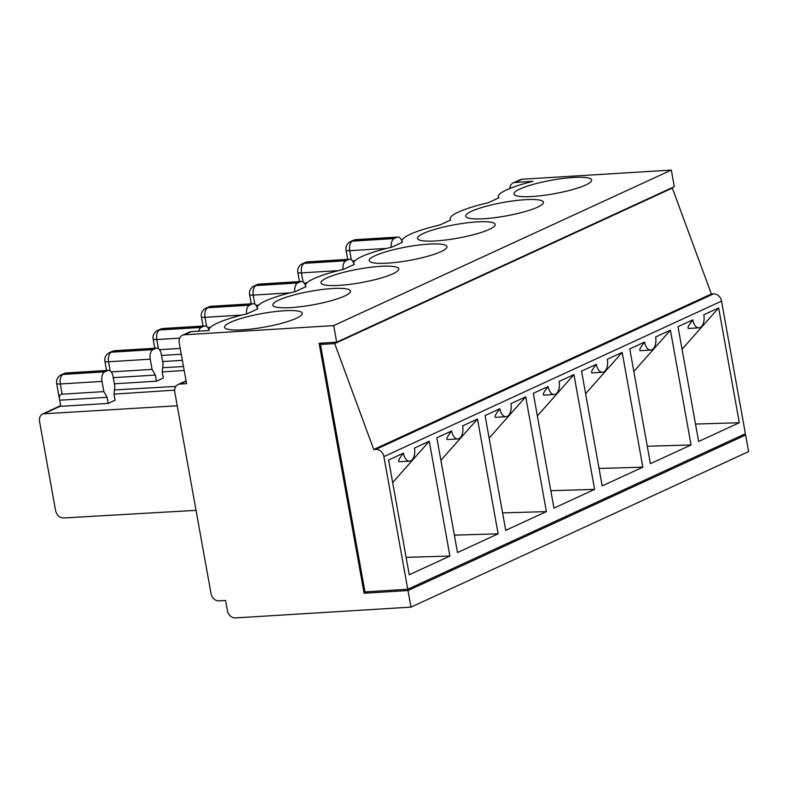 <?xml version="1.0" encoding="UTF-8"?>
<svg xmlns="http://www.w3.org/2000/svg" width="788" height="788" viewBox="0 0 788 788"><rect width="100%" height="100%" fill="white"/><g stroke="black" fill="none" stroke-linecap="round" stroke-linejoin="round"><path stroke-width="1.18" d="M290.142 292.841L253.224 295.106C252.633 290.348 253.559 287.167 255.982 285.551L297.687 282.99A7.9 4.334 86.5 0 0 294.801 291.708M179.723 338.131L156.763 339.539C156.172 334.782 157.098 331.6 159.521 329.985L201.226 327.424A7.9 4.334 86.5 0 0 198.665 331.147M241.906 315.052L204.988 317.328C204.407 312.57 205.323 309.379 207.756 307.763L249.451 305.202A7.9 4.334 86.5 0 0 246.575 313.929M208.584 306.975L205.826 308.246A7.9 6.452 65.3 0 1 207.756 307.763L211.401 306.276A7.9 7.9 0 0 0 208.584 306.975A7.9 6.452 65.3 0 1 210.504 306.493L252.209 303.932A7.9 4.334 -93.5 0 1 253.106 303.705A7.9 4.334 -93.5 0 1 257.252 307.842A55.278 9.633 169.8 0 1 295.273 291.599L306.02 286.655A55.278 9.633 169.8 0 1 305.488 285.65A55.278 9.633 169.8 0 1 343.509 269.388L354.255 264.433A55.278 9.633 169.8 0 1 353.714 263.428A55.278 9.633 169.8 0 1 391.734 247.166L402.481 242.221A55.278 9.633 169.8 0 1 401.949 241.217A55.278 9.633 169.8 0 1 439.97 224.954L450.716 220A55.278 9.633 169.8 0 1 450.184 218.995A55.278 9.633 169.8 0 1 488.205 202.733L498.952 197.788A55.278 9.633 -10.2 0 1 498.41 196.783L498.617 197.936M110.172 370.902L108.527 361.761C107.946 357.003 108.862 353.812 111.285 352.197L152.99 349.636A7.9 4.334 86.5 0 0 150.232 359.19L108.527 361.761A7.9 1.379 169.8 0 1 104.893 361.249L106.557 370.468M477.489 419.039L462.674 425.865A10.53 5.782 -93.5 0 1 457.808 438.916A10.53 5.782 -93.5 0 1 451.652 430.947L436.838 437.764L457.493 552.555L498.144 533.831L477.489 419.039L440.896 460.34M457.808 438.916L447.397 439.556C445.929 439.271 447.348 436.404 451.652 430.947M525.724 396.827L510.91 403.653A10.53 5.782 -93.5 0 1 506.044 416.694A10.53 5.782 -93.5 0 1 499.887 408.726L485.073 415.552L505.719 530.334L546.38 511.609L525.724 396.827L489.131 438.118M506.044 416.694L495.632 417.335C494.165 417.049 495.583 414.183 499.887 408.726M559.135 381.431A10.53 5.782 -93.5 0 1 554.269 394.483A10.53 5.782 -93.5 0 1 548.113 386.514L533.299 393.33L553.954 508.122L594.605 489.397L573.95 374.605L559.135 381.431M554.269 394.483L543.868 395.123C542.39 394.837 543.809 391.971 548.113 386.514M622.185 352.394L607.371 359.21A10.53 5.782 -93.5 0 1 602.505 372.261A10.53 5.782 -93.5 0 1 596.349 364.292L581.534 371.118L602.19 485.901L642.841 467.176L622.185 352.394L585.592 393.685M602.505 372.261L592.093 372.901C590.626 372.616 592.044 369.749 596.349 364.292M429.263 441.26L414.449 448.086A10.53 5.782 -93.5 0 1 409.573 461.128A10.53 5.782 -93.5 0 1 403.417 453.159L388.602 459.985L409.258 574.767L449.909 556.042L429.263 441.26L392.67 482.551M409.573 461.128L399.171 461.768C397.704 461.482 399.112 458.616 403.417 453.159M509.826 188.48A7.9 6.452 65.3 0 1 513.234 182.905L520.129 179.733A7.9 6.452 65.3 0 1 522.05 179.25L671.317 170.08L674.301 186.667L336.673 342.179L319.11 343.263L364.095 593.246L407.997 590.547L410.981 607.124L235.376 617.92A7.9 6.452 65.3 0 1 227.417 610.67L225.575 600.466L218.995 600.87A7.9 6.452 65.3 0 1 211.026 593.62L174.769 392.109A7.9 6.452 65.3 0 1 178.049 384.524A7.9 6.452 65.3 0 1 179.979 384.051L186.569 383.648L179.221 342.829A7.9 6.452 65.3 0 1 182.501 335.255A7.9 6.452 65.3 0 1 184.431 334.772L333.688 325.602L336.673 342.179M742.158 435.242L745.615 435.025L748.6 451.613L410.981 607.124M401.939 241.187A7.9 4.334 86.5 0 0 397.802 237.06A7.9 4.334 86.5 0 0 396.906 237.286L355.201 239.847A7.9 6.452 -114.7 0 0 353.28 240.33A7.9 7.9 0 0 1 356.097 239.621L352.443 241.118L394.148 238.557A7.9 4.334 86.5 0 0 391.272 247.274M513.234 182.905A7.9 6.452 65.3 0 1 515.165 182.432L532.993 181.329A55.278 9.633 -10.2 0 0 498.41 196.783M196.045 510.348L63.503 517.982C59.464 517.746 56.835 515.322 55.603 510.703L39.538 421.422C39.075 417.827 40.149 415.315 42.779 413.867L177.231 405.761M101.997 381.412A7.9 4.334 -93.5 0 1 104.755 371.857L63.06 374.418C60.627 376.034 59.701 379.215 60.292 383.973L101.997 381.412L103.839 391.616L107.099 397.29L59.691 400.206L60.794 406.332L108.202 403.417L115.087 400.245L113.984 394.118L174.641 390.159M107.099 397.29L108.202 403.417M63.887 373.63A7.9 6.452 65.3 0 1 65.818 373.148L66.704 372.921A7.9 7.9 0 0 0 63.887 373.63L61.129 374.901A7.9 6.452 -114.7 0 1 63.06 374.418L65.818 373.148L107.513 370.587L104.755 371.857M103.839 391.616L62.134 394.177L60.292 383.973A7.9 1.379 -10.2 0 1 56.667 383.47L59.553 399.526C59.041 396.216 59.898 394.433 62.134 394.177M256.809 284.764L254.061 286.034A7.9 6.452 65.3 0 1 255.982 285.551L259.636 284.054A7.9 7.9 0 0 0 256.809 284.764A7.9 6.452 65.3 0 1 258.74 284.281L300.445 281.72A7.9 4.334 -93.5 0 1 301.331 281.493A7.9 4.334 -93.5 0 1 305.478 285.62M386.603 248.407L349.685 250.673C349.104 245.915 350.02 242.734 352.443 241.118A7.9 6.452 65.3 0 0 350.522 241.601A7.9 7.9 0 0 0 346.05 250.17L347.715 259.39M550.822 490.688L594.605 489.397M599.047 468.476L642.841 467.176M113.984 394.118L114.861 386.534L113.029 376.329A7.9 4.334 -93.5 0 0 108.409 370.36L66.704 372.921M59.691 400.206L59.553 399.526M406.125 557.343L449.909 556.042M107.513 370.587A7.9 4.334 -93.5 0 1 108.409 370.36M300.445 281.72L297.687 282.99M252.209 303.932L249.451 305.202M160.348 329.197L157.59 330.467A7.9 6.452 65.3 0 1 159.521 329.985L163.165 328.488A7.9 7.9 0 0 0 160.348 329.197A7.9 6.452 65.3 0 1 162.279 328.714L203.974 326.153A7.9 4.334 -93.5 0 1 204.87 325.927A7.9 4.334 -93.5 0 1 209.017 330.054A55.278 9.633 169.8 0 1 247.048 313.821L257.784 308.866A55.278 9.633 169.8 0 1 257.252 307.862L257.459 309.014M203.974 326.153L201.226 327.424M181.27 354.226L161.491 355.437M182.373 360.352L162.594 361.564M150.232 359.19L152.064 369.395L155.325 375.078L156.428 381.205L163.323 378.023L162.22 371.897L163.096 364.322L161.254 354.117A7.9 4.334 -93.5 0 0 156.635 348.138L114.94 350.699A7.9 7.9 0 0 0 112.123 351.409A7.9 6.452 65.3 0 1 114.043 350.926L114.94 350.709M112.123 351.409L109.365 352.679A7.9 6.452 65.3 0 1 111.285 352.197L114.043 350.926L155.748 348.365A7.9 4.334 -93.5 0 1 156.635 348.138M155.748 348.365L152.99 349.636M155.325 375.078L113.265 377.659M156.428 381.205L114.368 383.786M258.651 305.094L255.903 305.261M210.416 327.306L207.677 327.473M180.225 348.414L159.442 349.695M152.064 369.395L111.207 371.906M502.586 512.909L546.38 511.609M339.214 285.384A39.479 6.885 -10.2 0 0 379.225 278.548A39.479 6.885 -10.2 0 0 398.738 268.866A39.479 6.885 -10.2 0 0 358.668 269.082A39.479 6.885 -10.2 0 0 321.031 282.853A39.479 6.885 -10.2 0 0 339.214 285.384M290.979 307.596A39.479 6.885 -10.2 0 0 330.999 300.77A39.479 6.885 -10.2 0 0 350.512 291.087A39.479 6.885 -10.2 0 0 310.433 291.304A39.479 6.885 -10.2 0 0 272.796 305.064A39.479 6.885 -10.2 0 0 290.979 307.596M435.675 240.951A39.479 6.885 -10.2 0 0 475.686 234.115A39.479 6.885 -10.2 0 0 495.209 224.432A39.479 6.885 -10.2 0 0 455.129 224.649A39.479 6.885 -10.2 0 0 417.492 238.419A39.479 6.885 -10.2 0 0 435.675 240.951M242.753 329.817A39.479 6.885 -10.2 0 0 282.764 322.981A39.479 6.885 -10.2 0 0 302.277 313.299A39.479 6.885 -10.2 0 0 262.207 313.516A39.479 6.885 -10.2 0 0 224.56 327.286A39.479 6.885 -10.2 0 0 242.753 329.817M387.45 263.162A39.479 6.885 -10.2 0 0 427.46 256.336A39.479 6.885 -10.2 0 0 446.973 246.654A39.479 6.885 -10.2 0 0 406.894 246.871A39.479 6.885 -10.2 0 0 369.257 260.631A39.479 6.885 -10.2 0 0 387.45 263.162M671.317 170.08L333.688 325.602M182.501 335.255L189.396 332.083A7.9 6.452 65.3 0 1 191.317 331.6L209.155 330.507A55.278 9.633 169.8 0 1 209.017 330.083L209.096 330.507M573.487 177.467A39.479 6.885 169.8 0 1 591.67 179.999A39.479 6.885 169.8 0 1 554.033 193.769A39.479 6.885 169.8 0 1 513.953 193.986A39.479 6.885 169.8 0 1 533.466 184.303A39.479 6.885 169.8 0 1 573.487 177.467M483.911 218.729A39.479 6.885 -10.2 0 0 523.921 211.903A39.479 6.885 -10.2 0 0 543.434 202.221A39.479 6.885 -10.2 0 0 503.365 202.437A39.479 6.885 -10.2 0 0 465.718 216.198A39.479 6.885 -10.2 0 0 483.911 218.729M349.567 259.272L307.862 261.833A7.9 7.9 0 0 0 305.045 262.542A7.9 6.452 65.3 0 1 306.975 262.059L348.67 259.498A7.9 4.334 -93.5 0 1 349.567 259.272A7.9 4.334 -93.5 0 1 353.714 263.409M338.367 270.619L301.449 272.894C300.868 268.137 301.784 264.945 304.217 263.33L345.922 260.769A7.9 4.334 86.5 0 0 343.036 269.496M682.053 349.251L718.646 307.96L703.832 314.776A10.53 5.782 -93.5 0 1 698.966 327.828L688.564 328.468C687.087 328.182 688.505 325.316 692.81 319.859L677.995 326.685L698.651 441.467L739.302 422.742L695.518 424.043M718.646 307.96L739.302 422.742M671.071 188.155L672.331 188.076L711.367 293.993L713.564 293.865A7.9 6.452 65.3 0 1 721.522 301.114L745.389 433.755L407.76 589.266L364.962 591.896L320.44 344.474L334.713 343.598L373.739 449.515L375.935 449.377A7.9 6.452 65.3 0 1 383.894 456.626L407.76 589.266M355.112 260.661L352.374 260.828M162.22 371.897L184.195 370.468M454.351 535.121L498.144 533.831M323.671 342.977L320.44 344.474M698.966 327.828A10.53 5.782 -93.5 0 1 692.81 319.859M647.283 446.254L691.066 444.964L650.415 463.689L629.77 348.897L644.574 342.081A10.53 5.782 -93.5 0 0 650.74 350.049A10.53 5.782 -93.5 0 0 655.606 336.998L670.421 330.172L633.828 371.463M691.066 444.964L670.421 330.172M373.739 449.515L711.367 293.993M334.713 343.598L672.331 188.076M407.997 590.547L745.615 435.025M367.326 591.758L364.095 593.246M573.95 374.605L537.367 415.906M162.702 367.72L183.486 366.519M114.467 389.942L175.842 386.406M650.74 350.049L640.329 350.69C638.861 350.404 640.28 347.538 644.574 342.081M306.887 282.872L304.138 283.04M348.67 259.498L345.922 260.769M394.148 238.557L396.906 237.286M254.869 304.257L253.224 295.106A7.9 1.379 169.8 0 1 249.589 294.604L251.244 303.823M158.408 348.69L156.763 339.539A7.9 1.379 169.8 0 1 153.128 339.037L154.783 348.257M206.633 326.468L204.988 317.328A7.9 1.379 169.8 0 1 201.354 316.815L203.018 326.035M515.165 182.432L522.05 179.25M60.735 406.007L44.689 413.395M191.317 331.6L184.431 334.772M305.045 262.542L302.287 263.813A7.9 6.452 65.3 0 1 304.217 263.33L307.862 261.843M303.104 282.035L301.449 272.894A7.9 1.379 169.8 0 1 297.825 272.382L299.479 281.602M351.33 259.823L349.685 250.673A7.9 1.379 169.8 0 1 346.05 250.17M186.126 381.215L179.979 384.051M383.894 456.626L721.522 301.114M375.935 449.377L713.564 293.865M254.061 286.034A7.9 7.9 0 0 0 249.589 294.604M157.59 330.467A7.9 7.9 0 0 0 153.128 339.037M205.826 308.246A7.9 7.9 0 0 0 201.354 316.815M253.106 303.705L211.401 306.266M109.365 352.679A7.9 7.9 0 0 0 104.893 361.249M356.097 239.621L397.802 237.06M42.769 413.867L60.666 405.623M61.129 374.901A7.9 7.9 0 0 0 56.667 383.47M301.331 281.493L259.636 284.054M204.87 325.927L163.165 328.488M302.287 263.813A7.9 7.9 0 0 0 297.825 272.382M450.184 218.995L450.391 220.148M178.049 384.524L186.057 380.84M305.488 285.65L305.695 286.802M353.714 263.428L353.92 264.581M401.949 241.217L402.156 242.369M350.522 241.601L353.28 240.33"/></g></svg>
